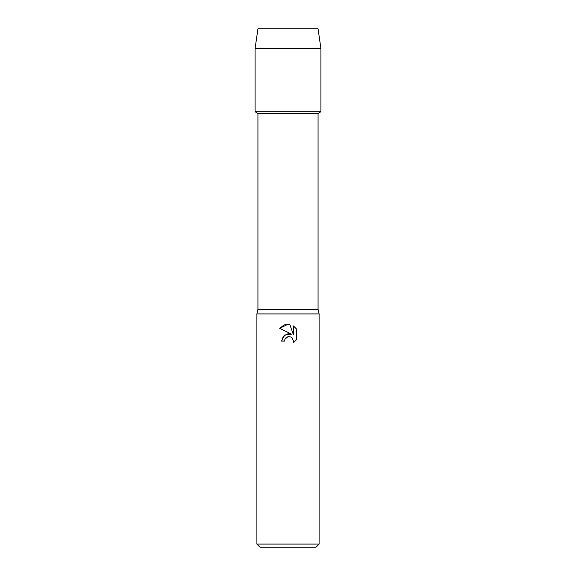 <?xml version="1.0" encoding="UTF-8"?>
<svg xmlns="http://www.w3.org/2000/svg" width="576" height="576" viewBox="0 0 576 576"><rect width="100%" height="100%" fill="white"/><g stroke="black" fill="none" stroke-linecap="round" stroke-linejoin="round"><path stroke-width="0.86" d="M318.067 28.8L257.933 28.8L318.067 28.8L320.918 48.55L320.918 111.744L288 111.744L320.918 111.744L318.067 113.393L318.067 309.233L319.104 313.92L319.104 544.09L256.896 544.09L260.006 547.2L315.994 547.2L319.104 544.09M318.067 309.233L257.933 309.233L257.933 113.393L318.067 113.393M257.933 309.233L256.896 313.92L319.104 313.92M284.501 341.107L284.976 339.077L284.501 341.107L281.563 341.107L283.385 336.204L288 333.749L291.564 334.181L279.684 328.327L288 324.223L289.807 324.418L293.436 334.872L293.436 325.915L296.316 328.831L296.316 339.876L292.975 343.08L293.443 341.078L292.14 337.918L290.686 336.946L288 336.715L290.686 336.946L292.14 337.918L293.443 341.078L292.975 343.08L296.316 339.876M291.564 334.181L284.717 335.016L281.563 341.107M285.984 337.752L287.95 336.73M296.316 328.831L293.436 325.915M289.807 324.418L284.155 324.907L279.684 328.327M288 336.715L284.976 339.077M257.933 28.8L255.082 48.55L255.082 111.744L288 111.744L255.082 111.744L257.933 113.393M255.082 48.55L320.918 48.55M256.896 313.92L256.896 544.09"/></g></svg>

